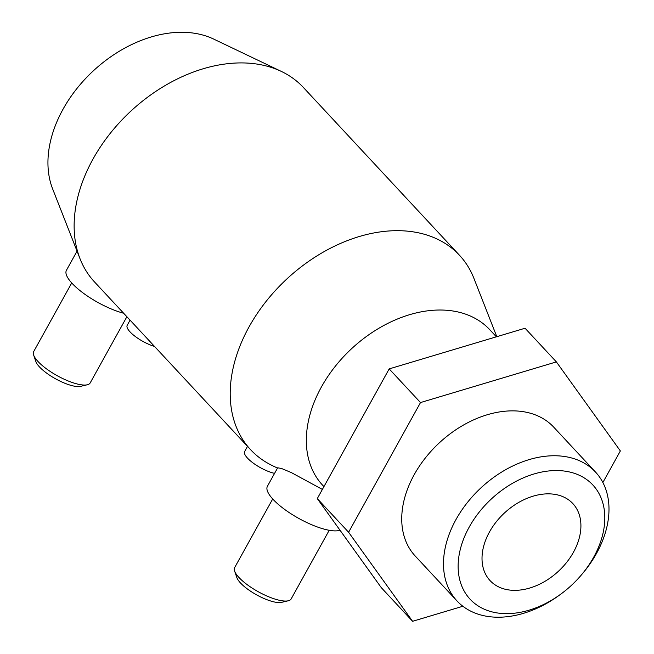 <?xml version="1.0" encoding="UTF-8"?>
<svg xmlns="http://www.w3.org/2000/svg" width="654" height="654" viewBox="0 0 654 654"><rect width="100%" height="100%" fill="white"/><g stroke="black" fill="none" stroke-linecap="round" stroke-linejoin="round"><path stroke-width="0.98" d="M580.842 575.577L581.962 574.261A94.593 66.455 137.1 0 0 595.5 472.049A94.593 66.455 137.1 0 0 570.002 457.555A94.593 66.455 137.1 0 0 467.111 502.869A94.593 66.455 137.1 0 0 456.991 600.92A94.593 66.455 137.1 0 0 482.497 615.414A94.593 66.455 137.1 0 0 559.914 594.78L561.304 593.75A83.826 58.893 137.1 0 0 580.842 575.577A83.826 58.893 137.1 0 0 570.239 472.147A83.826 58.893 137.1 0 0 469.237 527.034A83.826 58.893 137.1 0 0 492.691 612.046A83.826 58.893 137.1 0 0 561.304 593.75M595.5 472.049L553.742 427.168A94.593 66.455 137.1 0 0 528.236 412.666A94.593 66.455 137.1 0 0 425.345 457.98A94.593 66.455 137.1 0 0 415.233 556.039L456.991 600.92M496.394 336.818L489.756 329.69A114.148 80.197 137.1 0 0 458.985 312.195A114.148 80.197 137.1 0 0 334.823 366.878A114.148 80.197 137.1 0 0 322.61 485.194L323.934 486.617M496.803 336.696L473.929 278.383A142.686 100.242 137.1 0 0 459.492 255.264A142.686 100.242 137.1 0 0 421.021 233.396A142.686 100.242 137.1 0 0 265.826 301.747A142.686 100.242 137.1 0 0 250.564 449.65A142.686 100.242 137.1 0 0 272.579 465.722L277.509 468.076M459.492 255.264L303.415 87.505A142.686 100.242 137.1 0 0 281.392 71.441A142.686 100.242 137.1 0 0 264.944 65.637A142.686 100.242 137.1 0 0 122.314 119.535A142.686 100.242 137.1 0 0 80.041 258.771A142.686 100.242 137.1 0 0 94.478 281.899L250.564 449.65M281.392 71.441L213.744 39.109A114.148 80.197 137.1 0 0 200.59 34.466A114.148 80.197 137.1 0 0 86.483 77.589A114.148 80.197 137.1 0 0 52.663 188.973L80.041 258.771M126.884 316.724L90.195 382.909A32.308 9.679 -151 0 1 87.293 384.781A32.308 9.679 -151 0 1 77.597 384.078A32.308 9.679 -151 0 1 33.64 355.04A32.308 9.679 -151 0 1 33.681 351.59L71.727 282.953M87.293 384.781L80.573 386.351A26.92 8.069 -151 0 1 72.496 385.77A26.92 8.069 -151 0 1 35.864 361.564L33.64 355.04M329.207 530.288L291.169 598.917A32.308 9.679 -151 0 1 288.267 600.789A32.308 9.679 -151 0 1 278.571 600.086A32.308 9.679 -151 0 1 234.614 571.048A32.308 9.679 -151 0 1 234.655 567.598L272.702 498.961M288.267 600.789L281.547 602.359A26.92 8.069 -151 0 1 273.47 601.778A26.92 8.069 -151 0 1 236.838 577.572L234.614 571.048M339.998 530.206A43.074 12.908 -151 0 1 325.978 529.601A43.074 12.908 -151 0 1 284.212 509.098A43.074 12.908 -151 0 1 267.421 486.274L277.656 467.806L281.498 468.468L291.357 472.597L322.373 489.429M247.514 446.38L244.653 451.554A21.541 6.45 29 0 0 253.049 462.958A21.541 6.45 29 0 0 273.928 473.218A21.541 6.45 29 0 0 274.574 473.365M557.617 494.923A56.538 39.722 -42.9 0 1 572.855 503.588A56.538 39.722 -42.9 0 1 566.814 562.187A56.538 39.722 -42.9 0 1 505.313 589.27A56.538 39.722 -42.9 0 1 490.075 580.605A56.538 39.722 -42.9 0 1 496.124 522.006A56.538 39.722 -42.9 0 1 557.617 494.923M130.064 320.141L127.203 325.316A21.541 6.45 29 0 0 134.683 336.033A21.541 6.45 29 0 0 154.54 346.448M123.655 313.25A43.074 12.908 -151 0 1 82.584 292.6A43.074 12.908 -151 0 1 66.446 270.266L77.049 251.136M602.865 482.513L620.36 450.941L556.382 361.899L420.506 402.562L348.607 532.258L412.592 621.3L462.869 606.258M412.592 621.3L381.274 587.635L317.288 498.601L389.179 368.897L525.056 328.234L556.382 361.899M348.607 532.258L317.288 498.601M420.506 402.562L389.179 368.897"/></g></svg>
